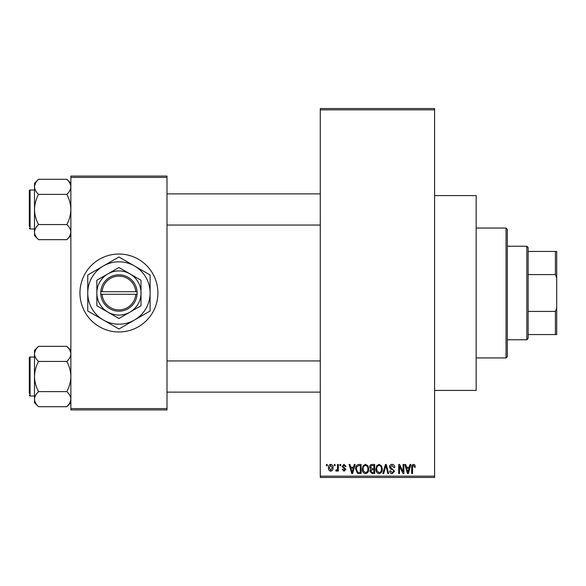 <?xml version="1.0" encoding="UTF-8"?>
<svg xmlns="http://www.w3.org/2000/svg" width="586" height="586" viewBox="0 0 586 586"><rect width="100%" height="100%" fill="white"/><g stroke="black" fill="none" stroke-linecap="round" stroke-linejoin="round"><path stroke-width="0.88" d="M434.592 195.578L476.162 195.578L476.162 390.423L434.592 390.423M118.929 254.031A38.969 38.969 0 0 0 79.96 293A38.969 38.969 0 0 0 118.929 331.969A38.969 38.969 0 0 0 157.905 293A38.969 38.969 0 0 0 118.929 254.031M334.218 465.767L334.218 464.471L335.038 464.471L335.038 465.767L334.218 465.767M337.521 467.899L337.521 464.471L338.349 464.471L338.349 471.085L337.521 471.085L337.521 470.031L336.532 471.203L335.749 470.844L335.983 469.899L336.584 470.023L337.368 469.247L337.521 467.899M339.88 465.767L339.88 464.471L340.708 464.471L340.708 465.767L339.88 465.767M342.012 466.485L344.004 464.354L346.026 466.478L345.198 466.595L343.953 465.299L342.832 466.324L345.908 469.313L344.041 471.203L342.129 469.313L342.957 469.196L344.011 470.258L345.081 469.452L342.012 466.485M353.534 467.188L354.252 464.471L355.116 464.471L352.604 473.561L351.732 473.561L349.095 464.471L349.959 464.471L350.677 467.188L353.534 467.188M365.51 464.354L367.883 465.775L368.697 468.895C368.88 471.474 367.81 473.07 365.503 473.678C363.239 473.085 362.177 471.525 362.324 469.005L363.144 465.738L365.51 464.354M379.091 464.354L381.464 465.775L382.277 468.895C382.46 471.474 381.391 473.07 379.083 473.678C376.82 473.085 375.758 471.525 375.904 469.005L376.725 465.738L379.091 464.354M413.555 464.354L414.851 464.991L415.342 467.188L414.514 467.306L413.518 465.416L412.625 466.104L412.507 473.561L411.68 473.561L411.68 467.394C411.482 465.731 412.105 464.72 413.555 464.354M320.278 476.162L434.592 476.162L434.592 477.458L320.278 477.458L320.278 108.542L434.592 108.542L434.592 109.838L320.278 109.838M434.592 476.162L434.592 109.838M409.277 467.188L409.988 464.471L410.859 464.471L408.339 473.561L407.475 473.561L404.831 464.471L405.695 464.471L406.413 467.188L409.277 467.188M403.065 471.745L403.065 464.471L403.886 464.471L403.886 473.561L403.007 473.561L399.52 466.273L399.52 473.561L398.692 473.561L398.692 464.471L399.579 464.471L403.065 471.745M389.485 466.991C389.573 465.343 390.43 464.464 392.056 464.354C393.843 464.544 394.759 465.57 394.796 467.423L393.968 467.54L391.983 465.416L390.305 466.969L394.561 471.188L392.21 473.678C390.598 473.525 389.771 472.616 389.719 470.968L390.547 470.844L392.18 472.616L393.733 471.159L393.47 470.236L390.737 469.152L389.485 466.991M382.826 473.561L385.427 464.471L386.233 464.471L388.686 473.561L387.829 473.561L385.881 465.533L383.698 473.561L382.826 473.561M369.641 467.137C369.656 465.43 370.499 464.544 372.161 464.471L374.718 464.471L374.718 473.561L372.154 473.561L369.876 471.276L370.77 469.371L369.641 467.137M355.592 469.064C355.372 466.478 356.413 464.947 358.72 464.471L361.137 464.471L361.137 473.561L357.519 473.393L355.592 469.064M328.431 467.848C328.27 465.951 329.039 464.786 330.731 464.354C332.401 464.779 333.17 465.914 333.031 467.775C333.178 469.642 332.409 470.785 330.731 471.203C329.076 470.792 328.307 469.672 328.431 467.848M326.417 465.767L326.417 464.471L327.244 464.471L327.244 465.767L326.417 465.767M70.869 176.086L166.995 176.086L166.995 177.39L70.869 177.39L70.869 176.086M166.995 408.61L166.995 409.914L70.869 409.914L70.869 408.61L166.995 408.61L166.995 177.39M70.869 408.61L70.869 177.39M408.222 470.895L408.999 468.251L406.699 468.251L407.841 472.616L408.222 470.895M379.076 472.616C380.849 472.133 381.64 470.888 381.449 468.881C381.567 467.013 380.775 465.855 379.098 465.416C377.369 465.885 376.578 467.093 376.725 469.034L377.076 471.093L379.076 472.616M373.89 472.499L373.89 469.782L371.473 469.869L370.704 471.129L372.454 472.499L373.89 472.499M373.89 468.719L373.89 465.533L371.282 465.65L370.469 467.13L372.264 468.719L373.89 468.719M365.496 472.616C367.268 472.133 368.059 470.888 367.869 468.881C367.986 467.013 367.195 465.855 365.518 465.416C363.781 465.885 362.998 467.093 363.144 469.034L363.496 471.093L365.496 472.616M360.309 472.499L360.309 465.533L358.822 465.533L356.749 466.859L356.413 469.078L357.672 472.316L360.309 472.499M352.486 470.895L353.255 468.251L350.955 468.251L352.105 472.616L352.486 470.895M330.753 470.258L332.203 467.782L330.709 465.299L329.251 467.782L330.753 470.258M526.821 246.237L528.125 247.534L528.125 338.466L526.821 339.763L526.821 246.237L507.337 246.237M528.125 251.431L556.7 251.431L556.7 334.569L555.403 334.569L555.403 311.415L556.7 307.921M528.125 311.415L555.403 311.415M556.7 278.079L555.403 274.585L555.403 251.431M528.125 274.585L555.403 274.585M528.125 334.569L555.403 334.569M506.04 228.049L507.337 229.346L507.337 356.654L506.04 357.951L506.04 228.049L476.162 228.049M506.04 357.951L476.162 357.951M320.278 193.885L166.995 193.885M320.278 225.061L166.995 225.061M70.869 183.33L66.826 179.287C69.353 181.631 70.701 184.151 70.869 186.831L70.781 185.791L70.869 186.831C70.716 189.483 69.368 191.996 66.826 194.376L38.544 194.376C36.01 192.032 34.662 189.512 34.493 186.831C34.647 184.18 35.995 181.667 38.544 179.287L66.826 179.287M34.581 233.155L34.493 235.616L38.544 239.659C36.01 237.315 34.662 234.796 34.493 232.115C34.647 229.463 35.995 226.95 38.544 224.57C36.002 219.831 34.655 214.798 34.493 209.473C34.662 204.133 36.01 199.101 38.544 194.376M34.493 189.989L30.076 189.989A0.776 0.776 0 0 0 29.3 190.765L29.3 226.357M29.3 192.589L29.3 190.765A0.776 0.776 0 0 1 30.076 189.989L30.076 228.958A0.776 0.776 0 0 1 29.3 228.181M30.076 228.958L34.493 228.958M66.826 194.376C69.36 199.115 70.708 204.148 70.869 209.473C70.708 214.813 69.36 219.845 66.826 224.57C69.353 226.921 70.701 229.434 70.869 232.115C70.716 234.766 69.368 237.279 66.826 239.659L38.544 239.659M66.826 224.57L38.544 224.57M69.756 235.975L70.781 233.155M35.607 182.979L34.581 185.791M38.544 179.287L34.493 183.33L34.493 232.115M166.995 392.115L320.278 392.115M166.995 360.939L320.278 360.939M70.869 350.384L66.826 346.341C69.353 348.685 70.701 351.204 70.869 353.885L70.781 352.845L70.869 353.885C70.716 356.537 69.368 359.05 66.826 361.43L38.544 361.43C36.01 359.079 34.662 356.566 34.493 353.885C34.647 351.234 35.995 348.721 38.544 346.341L66.826 346.341M34.581 400.209L34.493 402.67L38.544 406.713C36.01 404.369 34.662 401.85 34.493 399.169C34.647 396.517 35.995 394.004 38.544 391.624C36.002 386.885 34.655 381.852 34.493 376.527C34.662 371.187 36.01 366.155 38.544 361.43M34.493 357.042L30.076 357.042A0.776 0.776 0 0 0 29.3 357.819L29.3 393.411M29.3 359.643L29.3 357.819A0.776 0.776 0 0 1 30.076 357.042L30.076 396.011A0.776 0.776 0 0 1 29.3 395.235M30.076 396.011L34.493 396.011M66.826 361.43C69.36 366.169 70.708 371.202 70.869 376.527C70.708 381.867 69.36 386.899 66.826 391.624C69.353 393.968 70.701 396.488 70.869 399.169C70.716 401.82 69.368 404.333 66.826 406.713L38.544 406.713M66.826 391.624L38.544 391.624M69.756 403.022L70.781 400.209M35.607 350.025L34.581 352.845M38.544 346.341L34.493 350.384L34.493 399.169M102.096 294.297L137.117 294.297L137.073 291.703A18.188 18.188 0 0 0 118.929 274.812A18.188 18.188 0 0 0 100.792 291.703L100.748 294.297L102.096 294.297A16.884 16.884 0 0 0 118.929 309.884A16.884 16.884 0 0 0 135.769 294.297M100.792 294.297A18.188 18.188 0 0 0 118.929 311.188A18.188 18.188 0 0 0 137.073 294.297M141.014 280.247L118.929 267.502L96.851 280.247L96.851 305.753L118.929 318.498L141.014 305.753L141.014 280.247M96.851 280.247L96.851 305.753M134.524 320A31.175 31.175 0 0 0 134.524 266A31.175 31.175 0 0 0 87.754 293A31.175 31.175 0 0 0 134.524 320L150.111 310.998L150.111 275.002L118.929 256.998L87.754 275.002L87.754 310.998L118.929 329.002L134.524 320M129.975 312.126A22.085 22.085 0 0 0 129.975 273.874A22.085 22.085 0 0 0 96.851 293A22.085 22.085 0 0 0 129.975 312.126M137.073 291.703L100.792 291.703M135.769 291.703A16.884 16.884 0 0 0 118.929 276.116A16.884 16.884 0 0 0 102.096 291.703M526.821 339.763L507.337 339.763M70.869 235.616L66.826 239.659M70.869 402.67L66.826 406.713"/></g></svg>
